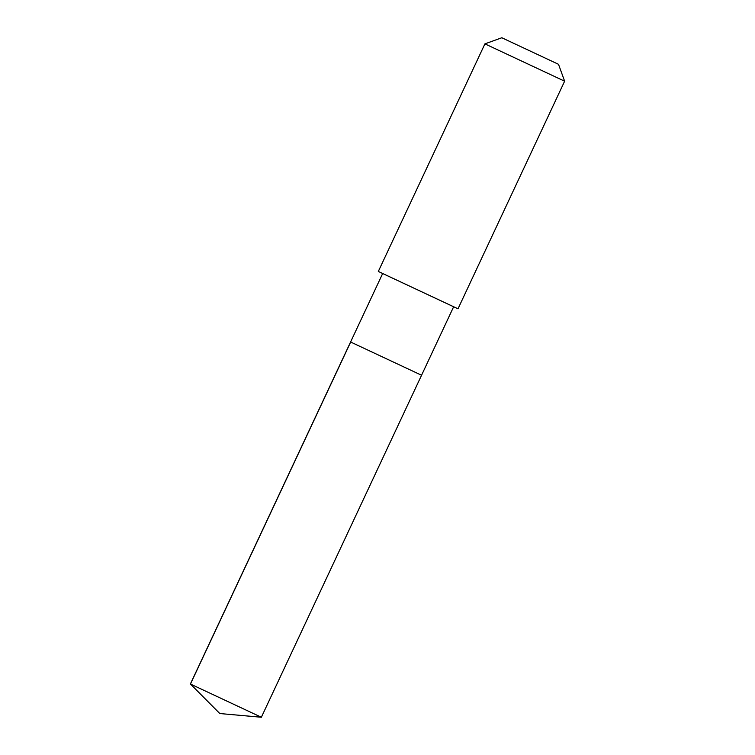 <?xml version="1.0" encoding="UTF-8"?>
<svg xmlns="http://www.w3.org/2000/svg" width="755" height="755" viewBox="0 0 755 755"><rect width="100%" height="100%" fill="white"/><g stroke="black" fill="none" stroke-linecap="round" stroke-linejoin="round"><path stroke-width="1.13" d="M421.564 375.244L350.584 341.996L190.373 684.002L261.362 717.25L421.564 375.244L350.584 341.996L382.672 273.518L453.642 306.766L421.564 375.244M390.25 277.057L458.011 308.795L564.627 81.2L484.918 43.865L378.312 271.46L390.25 277.057M484.918 43.865L501.811 37.75L558.511 64.307L564.627 81.2M350.669 342.043L190.458 684.039L219.818 713.541L261.362 717.25M219.818 713.541L190.373 684.002M453.642 306.766L458.011 308.795M382.672 273.518L378.312 271.46"/></g></svg>
